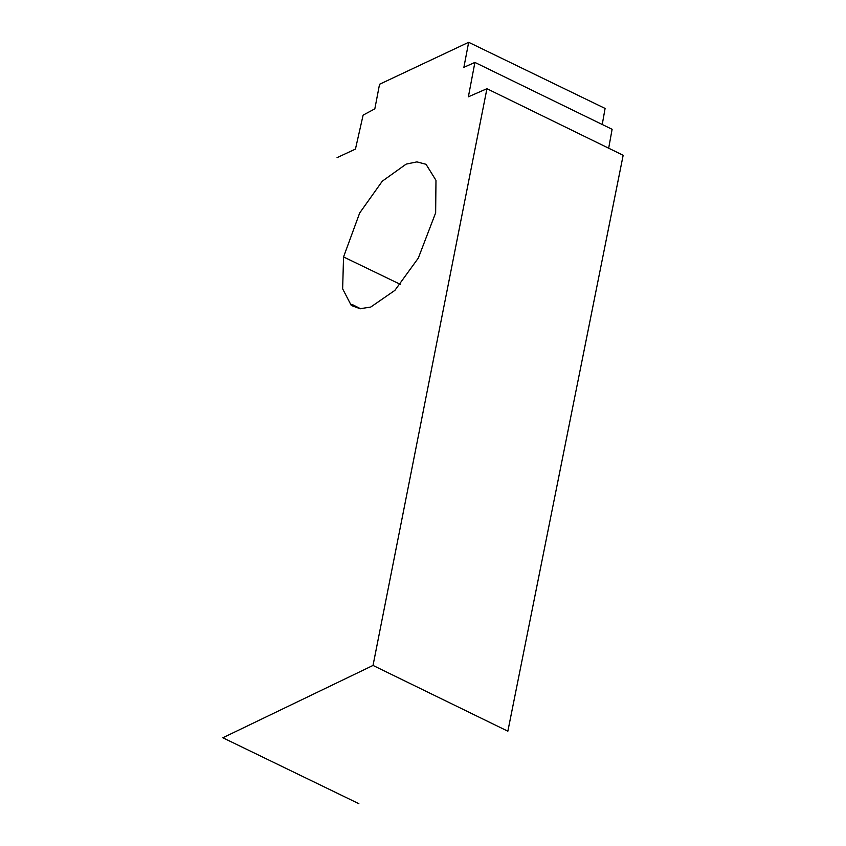 <?xml version="1.0" encoding="UTF-8"?>
<svg xmlns="http://www.w3.org/2000/svg" width="846" height="846" viewBox="0 0 846 846"><rect width="100%" height="100%" fill="white"/><g stroke="black" fill="none" stroke-linecap="round" stroke-linejoin="round"><path stroke-width="1.27" d="M608.676 148.198L612.113 129.301L474.902 62.424L468.377 96.814L486.936 88.703L623.164 155.283L507.854 731.198L373.023 665.442L222.836 737.765L358.873 803.7M474.902 62.424L463.883 67.32L468.663 42.3L379.547 84.272L374.831 108.838L363.124 115.119L355.447 149.086L337.046 157.663M486.936 88.703L373.023 665.442M343.55 256.941L359.677 212.991L382.286 181.192L406.154 164.113L416.919 161.882L426.035 164.293L435.976 180.335L435.648 212.843L418.315 258.083L394.881 290.379L370.728 307.066L360.079 308.716L351.27 305.459L342.641 288.835L343.55 256.941L400.391 284.393M468.663 42.3L605.091 108.436L602.246 124.489M351.851 304.317L360.608 308.758"/></g></svg>
